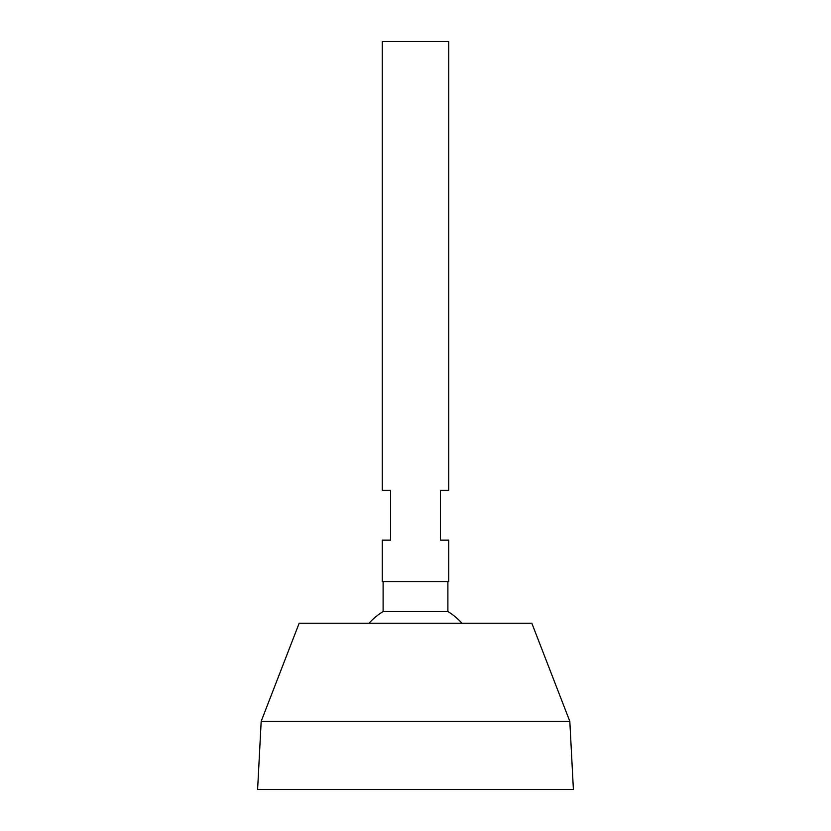 <?xml version="1.0" encoding="UTF-8"?>
<svg xmlns="http://www.w3.org/2000/svg" width="831" height="831" viewBox="0 0 831 831"><rect width="100%" height="100%" fill="white"/><g stroke="black" fill="none" stroke-linecap="round" stroke-linejoin="round"><path stroke-width="1.25" d="M448.74 41.55L382.26 41.55L382.26 490.29L390.57 490.29L390.57 540.15L382.26 540.15L382.26 581.7L448.74 581.7L448.74 540.15L440.43 540.15L440.43 490.29L448.74 490.29L448.74 41.55M447.888 581.7L447.888 611.554L383.112 611.554A62.325 62.325 0 0 0 369.047 623.25M569.817 721.308L531.84 623.25L299.16 623.25L261.183 721.308L257.61 789.45L573.39 789.45L569.817 721.308L261.183 721.308M383.112 581.7L383.112 611.554M461.953 623.25A62.325 62.325 0 0 0 447.888 611.554"/></g></svg>
